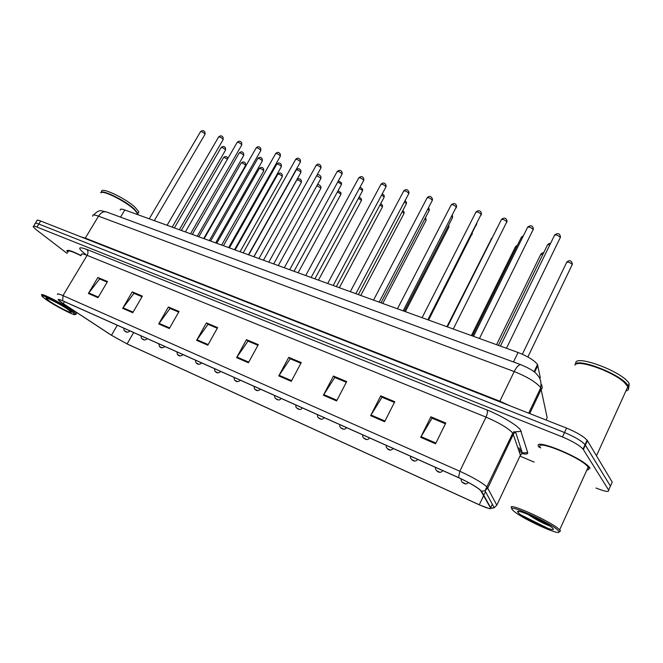 <?xml version="1.0" encoding="UTF-8"?>
<svg xmlns="http://www.w3.org/2000/svg" width="663" height="663" viewBox="0 0 663 663"><rect width="100%" height="100%" fill="white"/><g stroke="black" fill="none" stroke-linecap="round" stroke-linejoin="round"><path stroke-width="0.99" d="M517.952 447.79L519.386 448.229M120.276 210.121C119.953 208.853 121.462 208.804 124.81 209.964L518.052 352.484C527.847 356.354 534.337 360.365 537.511 364.517L540.328 377.761M541.721 384.747L542.284 387.59L541.414 389.413M539.21 447.359L539.21 447.359C529.795 436.312 582.396 457.246 589.78 467.755C582.396 457.246 529.795 436.312 539.21 447.359M61.684 302.56L58.617 300.049C58.004 299.129 59.421 299.419 62.886 300.944L458.68 477.716C469.197 482.598 476.473 486.799 480.509 490.33L490.562 507.999C490.819 509.317 487.065 508.239 479.283 504.775L127.089 343.906L111.475 335.263L61.684 302.56M61.444 302.452L111.268 335.18L127.271 344.031L479.399 504.883L489.592 508.712L490.96 508.19L481.495 491.233C478.437 487.869 470.788 483.327 458.547 477.584L62.67 300.787C57.117 298.458 56.711 299.005 61.444 302.452M609.852 487.446L612.239 482.117L587.393 440.671L585.371 445.088L585.073 444.674C581.492 440.82 574.639 436.768 564.52 432.525L38.835 224.036C35.968 222.925 34.716 222.851 35.073 223.796C34.716 222.851 35.968 222.925 38.835 224.036L564.52 432.525C574.639 436.768 581.492 440.82 585.073 444.674L610.449 486.112L585.371 445.088L583.341 449.522L583.042 449.108C579.445 445.279 572.583 441.235 562.456 436.967L36.971 227.061C34.111 225.942 32.86 225.859 33.233 226.796L36.308 229.779L67.12 253.432M435.566 443.779L445.776 423.044L430.884 416.812L420.69 437.34L435.566 443.779M430.884 416.812L432.276 418.295L445.403 423.79L432.036 418.196L420.69 437.34M384.623 421.726L394.767 401.703L380.736 395.836L370.617 415.66L384.623 421.726M380.736 395.836L382.261 397.344L394.394 402.424L382.004 397.236L370.617 415.66M336.605 400.941L346.674 381.59L333.439 376.045L323.395 395.223L336.605 400.941M333.439 376.045L335.08 377.579L346.31 382.286L334.798 377.462L323.395 395.223M291.281 381.316L301.267 362.586L288.753 357.357L278.791 375.913L291.281 381.316M288.753 357.357L290.493 358.907L300.903 363.266L290.203 358.782L278.791 375.913M98.008 297.654L107.522 281.535L97.867 277.499L88.386 293.485L98.008 297.654M97.867 277.499L99.947 279.09L107.174 282.123L99.616 278.949L88.386 293.485M132.774 312.704L142.388 296.121L132.252 291.877L122.663 308.328L132.774 312.704M132.252 291.877L134.274 293.469L142.039 296.726L133.951 293.336L122.663 308.328M169.33 328.525L179.043 311.461L168.377 306.994L158.697 323.925L169.33 328.525M168.377 306.994L170.35 308.577L178.695 312.074L170.026 308.444L158.697 323.925M207.826 345.191L217.638 327.605L206.4 322.906L196.621 340.343L207.826 345.191M206.4 322.906L208.306 324.48L217.282 328.235L207.991 324.348L196.621 340.343M248.418 362.76L258.321 344.619L246.47 339.663L236.6 357.647L248.418 362.76M246.47 339.663L248.302 341.23L257.957 345.282L247.995 341.105L236.6 357.647M81.077 255.545C71.239 250.589 66.524 249.147 66.946 251.219L67.775 252.338L66.946 251.219C66.524 249.147 71.239 250.589 81.077 255.545M590.136 468.252L589.78 467.755L590.136 468.252M519.999 456.144L534.171 462.094M595.979 488.018C605.112 491.664 609.338 492.36 608.659 490.106L583.341 449.522M587.393 440.671L587.103 440.24C583.539 436.362 576.694 432.309 566.575 428.091L40.692 221.019C37.824 219.917 36.564 219.843 36.921 220.804L35.479 223.141M519.129 451.321L522.626 452.779M522.825 452.862L524.176 453.426M71.123 310.922C60.391 303.306 36.581 291.679 42.813 297.057L46.319 299.734C55.551 306.198 75.557 316.433 75.11 314.453L71.123 310.922M75.648 314.312L76.32 314.129L76.112 313.674L72.151 310.441C61.899 303.132 38.512 291.413 41.877 295.242M80.977 255.711C71.969 251.211 67.667 249.918 68.082 251.841M137.755 214.655L136.363 211.746L134.042 209.384C125.423 201.262 103.445 190.182 100.933 192.668M137.664 213.784L133.992 209.152C125.464 201.104 103.718 190.14 101.224 192.602M137.771 214.663L137.912 213.544L134.249 209.027C124.934 200.209 100.975 188.64 100.759 192.8M137.97 213.453L138.865 211.945L135.211 207.411C125.116 197.814 99.243 185.922 101.746 191.963M49.269 301.06C57.515 306.853 75.134 315.464 70.493 311.411L68.074 309.546C61.236 304.707 45.639 296.709 46.029 298.234L49.269 301.06M137.589 214.597L137.689 213.925M558.428 530.839C552.552 523.447 503.557 501.493 512.88 510.286L514.554 511.753C524.367 519.858 561.834 536.698 558.926 531.552L558.428 530.839M559 531.859L560.517 531.005L559.647 529.861C551.997 521.582 503.118 499.902 512.25 508.678M587.426 469.951C588.993 469.744 589.357 468.956 588.504 467.581L588.18 467.125C581.294 457.304 531.999 437.663 540.759 447.997M626.601 390.772C628.466 390.159 629.013 388.941 628.259 387.126L624.074 382.186C611.634 370.824 576.918 358.99 574.887 365.106M628.101 386.778L623.958 381.888C613.093 371.993 583.341 360.755 576.835 363.863M628.565 389.057L628.168 385.99C622.922 374.885 575.426 356.47 574.912 365.064M628.789 387.606L629.204 383.72C623.469 371.736 572.517 353.081 575.89 363.863M518.267 512.714C522.983 518.234 558.478 534.337 552.801 528.303L551.268 526.936C543.387 520.554 515.242 508.082 517.745 511.993L518.267 512.714M527.789 514.322C536.284 519.858 543.743 523.787 550.157 526.115M627.844 388.037L628.408 387.814M521.333 515.134L548.251 528.494M549.287 525.519C544.331 523.422 538.315 520.19 531.22 515.814M120.542 217.132L124.81 209.964M534.602 372.241L537.867 365.404M513.469 361.965L518.052 352.484M85.776 254.484C77.356 247.854 77.704 246.164 86.828 249.412L487.007 409.974C487.786 411.458 487.454 413.836 486.012 417.118L87.093 255.354C82.742 253.639 80.861 253.481 81.474 254.882M487.007 409.974C500.896 415.461 517.165 425.19 520.472 429.947L527.682 452.58C528.055 454.205 526.032 454.511 521.607 453.509M512.748 433.022C507.999 428.041 499.09 422.745 486.012 417.118L459.824 471.252C472.984 477.327 482.084 482.589 487.106 487.056L496.802 505.173L520.405 455.141L512.748 433.022M490.96 508.19L494.225 507.75L496.802 505.173M481.495 491.233L485.018 490.744L487.811 487.968L513.402 434.149L515.499 431.779L521.259 431.364M458.547 477.584L459.824 471.252L63.002 295.607L62.67 300.787M57.664 294.563C56.91 293.386 58.684 293.734 63.002 295.607L87.093 255.354C88.353 252.876 88.262 250.896 86.828 249.412M562.456 436.967L566.575 428.091M36.971 227.061L40.692 221.019M608.659 490.106L610.449 486.112M519.908 456.177L522.345 452.937L527.682 452.58M479.283 504.775L483.634 495.626M483.783 495.327L485.515 491.664M490.695 507.717L492.336 504.253M63.3 303.654L64.493 301.665M111.475 335.263L117.293 325.243M127.089 343.906L133.644 332.544M504.278 450.964L504.775 451.18M521.068 448.992L519.784 449.448L520.994 448.768M248.758 362.139L236.973 357.042M208.165 344.586L196.994 339.754M169.67 327.945L159.062 323.362M133.106 312.132L123.028 307.773M98.339 297.099L88.751 292.955M291.621 380.678L279.164 375.291M336.953 400.278L323.768 394.576M384.971 421.038L370.99 414.988M435.914 443.066L421.071 436.644M546.08 420.027L547.166 417.723L540.768 387.747C536.301 382.294 527.441 376.891 514.198 371.545L98.53 216.171C94.204 214.613 92.281 214.621 92.762 216.188M85.063 238.489L98.53 216.171C100.784 212.757 103.37 211.323 106.295 211.878L107.058 212.16M80.853 236.832L85.32 238.125L499.885 401.231L510.087 405.847M541.34 389.04L529.712 413.579M519.104 449.945L521.698 450.939M93.4 215.036C100.27 208.605 100.262 211.008 106.295 211.878L520.786 364.667C518.764 364.6 516.576 366.896 514.198 371.545L499.62 401.728M528.709 413.182L540.768 387.747C541.762 379.476 538.862 376.625 536.408 373.882C534.038 371.106 528.834 368.031 520.786 364.667L521.3 364.857M204.867 134.564L204.676 133.644C202.563 131.871 201.154 131.282 200.425 131.879L149.233 218.815M225.395 150.352L225.238 149.482C223.158 147.741 221.749 147.161 221.019 147.741L174.394 227.931M227.359 159.344C225.321 157.753 223.995 157.239 223.398 157.802L181.306 230.442M129.161 330.547L129.683 331.177M126.558 331.782L125.017 331.094L126.558 331.782M223 139.86L222.834 138.94C220.696 137.133 219.254 136.545 218.517 137.175L167.093 225.287M241.581 145.28L241.448 144.368C239.277 142.528 237.81 141.94 237.047 142.595L185.4 231.926M260.625 150.841L260.526 149.937C258.321 148.056 256.83 147.468 256.042 148.156L204.171 238.73M280.159 156.543L280.084 155.639C277.855 153.725 276.33 153.136 275.518 153.857L223.423 245.708M243.545 155.764L243.404 154.902C241.299 153.128 239.865 152.548 239.111 153.161L192.287 234.42M262.134 161.308L262.018 160.454C259.879 158.648 258.421 158.059 257.65 158.706L210.635 241.067M281.178 166.993L281.095 166.14C278.924 164.3 277.441 163.711 276.645 164.383L229.431 247.879M300.19 162.385L300.148 161.49C297.878 159.543 296.328 158.946 295.491 159.708L243.188 252.868M320.735 168.385L320.726 167.499C318.431 165.51 316.848 164.913 315.978 165.709L263.476 260.219M341.835 174.543L341.851 173.656C339.514 171.626 337.898 171.029 337.003 171.866L284.303 267.769M300.695 172.819L300.646 171.974C298.441 170.093 296.933 169.504 296.112 170.209L248.716 254.874M320.71 178.786L320.693 177.949L316.657 175.753M341.238 184.911L341.246 184.082L337.765 181.952M363.49 180.858L363.539 179.988C361.169 177.916 359.52 177.311 358.592 178.19L305.701 275.526M385.733 187.347L385.816 186.485C383.405 184.372 381.722 183.767 380.761 184.687L327.688 283.491M408.582 194.01L408.706 193.157C406.253 191.002 404.529 190.397 403.535 191.358L350.296 291.687M432.077 200.864L432.226 200.019C429.732 197.814 427.966 197.218 426.931 198.212L373.542 300.107M456.227 207.9L456.409 207.071C453.873 204.826 452.067 204.221 450.997 205.265L397.452 308.776M362.305 191.193L362.338 190.372L359.396 188.4M383.918 197.64L383.985 196.828L381.59 195.071M406.112 204.254L406.212 203.45L404.372 201.966M428.911 211.049L429.036 210.262L427.768 209.102M452.332 218.028L452.597 217.505L451.793 216.503M481.073 215.144L481.288 214.331C478.711 212.036 476.863 211.431 475.736 212.516L422.066 317.693M506.64 222.602L506.88 221.798C504.261 219.453 502.363 218.848 501.195 219.983L447.409 326.876M532.961 230.268L533.234 229.489C530.566 227.094 528.626 226.481 527.4 227.666L473.506 336.34M560.069 238.166L560.368 237.404C557.658 234.959 555.669 234.346 554.384 235.572L500.408 346.086M476.399 225.205L476.448 224.235M496.463 229.39L447.152 326.784M522.759 237.023L521.201 237.619L472.412 335.942M549.768 245.037C548.019 244.531 547.19 244.664 547.282 245.426L498.419 345.365M245.409 165.733L245.269 164.913C243.213 163.197 241.821 162.626 241.083 163.197L198.817 236.79M146.473 338.279L146.962 338.892M143.821 339.522L142.247 338.818L143.821 339.522M263.559 171.261L263.443 170.449C261.363 168.7 259.937 168.129 259.183 168.725L216.751 243.288M164.217 346.202L164.673 346.807M161.515 347.462L159.899 346.732L161.515 347.462M282.14 176.913L282.057 176.109C279.943 174.336 278.493 173.756 277.714 174.386L235.116 249.943M182.4 354.324L182.822 354.912M179.656 355.592L177.999 354.846L179.656 355.592M301.184 182.715L301.118 181.919C298.98 180.104 297.505 179.524 296.701 180.179L253.946 256.763M201.046 362.653L201.436 363.233M198.254 363.929L196.555 363.167L198.254 363.929M320.685 188.657L320.652 187.861L316.873 185.739M220.182 371.197L220.53 371.761M217.331 372.482L215.591 371.703L217.331 372.482M340.683 194.74L340.674 193.961L337.401 191.93M239.807 379.957L240.122 380.512M236.915 381.258L235.125 380.463L236.915 381.258M361.186 200.98L361.202 200.209L358.443 198.336M259.954 388.957L260.236 389.488M257.004 390.267L255.172 389.446L257.004 390.267M382.211 207.378L382.253 206.616L380.007 204.958M280.64 398.198L280.888 398.712M277.64 399.516L275.75 398.67L277.64 399.516M403.784 213.942L403.858 213.188L402.134 211.795M301.889 407.687L302.096 408.184M298.831 409.021L296.891 408.151L298.831 409.021M425.919 220.68L426.019 219.934L424.834 218.856M323.726 417.441L323.892 417.922M320.602 418.784L318.613 417.889L320.602 418.784M448.652 227.6L448.138 226.174M346.169 427.461L346.301 427.925M342.986 428.82L340.939 427.9L342.986 428.82M471.99 234.702L472.031 233.807M369.25 437.771L369.349 438.218M366.001 439.138L363.896 438.193L366.001 439.138M491.382 238.912L446.92 326.702M392.993 448.379L393.051 448.801M389.678 449.754L387.515 448.776L389.678 449.754M516.817 246.454L515.366 247.001L471.385 335.569M414.043 460.677L411.814 459.674L414.043 460.677M542.914 254.36L540.594 254.708L496.554 344.685M439.13 471.923L436.834 470.896L439.13 471.923M572.036 265.125L572.293 264.462C569.724 262.183 567.801 261.578 566.542 262.639L522.369 354.224M464.97 483.509L462.608 482.449L464.97 483.509M534.038 371.786L537.511 364.517M58.617 300.049L58.932 299.527M489.592 508.712L494.225 507.75L485.018 490.744L512.789 433.072L515.499 431.779L522.345 452.937L523.845 452.895C524.715 453.517 524.052 453.649 521.847 453.301M583.042 449.108L587.103 440.24M33.631 226.149L35.073 223.796M517.985 447.906L519.419 448.337M514.306 432.79L513.858 431.422M154.297 220.655L205.041 134.266L204.917 132.103C203.881 130.321 202.43 130.147 200.582 131.589M221.177 147.459C222.975 145.993 224.401 146.167 225.461 147.973L225.569 150.053L179.358 229.729M223.547 157.537C225.312 156.112 226.713 156.269 227.732 158.009L227.915 158.399M123.931 328.21C123.807 329.892 124.014 330.738 124.553 330.738C126.285 332.602 128.017 332.702 129.757 331.044L129.865 330.854M172.189 227.136L223.182 139.545L223.083 137.423C221.981 135.55 220.514 135.368 218.682 136.868M190.538 233.782L241.771 144.948L241.697 142.876C240.528 140.921 239.036 140.713 237.221 142.272M209.351 240.603L260.824 150.493L260.783 148.479C259.548 146.415 258.023 146.191 256.225 147.816M228.652 247.597L280.366 156.17L280.35 154.222C279.032 152.051 277.49 151.81 275.709 153.493M239.277 152.855C241.075 151.338 242.534 151.529 243.644 153.418L243.719 155.457L197.292 236.235M257.824 158.382C259.589 156.808 261.073 157.015 262.266 158.996L262.316 160.985L215.674 242.898M276.819 164.051C278.576 162.41 280.084 162.634 281.344 164.722L281.369 166.645L234.52 249.727M46.501 298.118L46.029 298.234M138.865 211.945L137.912 213.544M137.705 213.9L137.349 214.505M76.784 312.555L76.112 313.674M75.11 314.453L76.32 314.129M588.18 467.125L559.647 529.861M627.936 386.496L596.468 455.804M629.204 383.72L628.168 385.99M519.295 511.463L517.745 511.993M558.926 531.552L560.517 531.005M248.459 254.774L300.405 161.996L300.414 160.114C299.03 157.835 297.455 157.57 295.69 159.319M268.797 262.15L320.967 167.963L321 166.173C319.533 163.761 317.933 163.471 316.185 165.302M289.673 269.717L342.075 174.096L342.133 172.397C341.155 170.084 339.522 169.761 337.218 171.435M296.295 169.852C298.027 168.153 299.56 168.394 300.903 170.59L300.903 172.446L253.846 256.73M317.055 175.04C318.248 174.195 319.541 174.717 320.95 176.623L320.925 178.397L273.67 263.915M338.379 180.833L341.511 182.806L341.462 184.505L294.016 271.291M311.129 277.49L363.738 180.394L363.821 178.795C362.785 176.325 361.12 175.977 358.816 177.734M333.182 285.48L385.99 186.85L386.098 185.375C384.979 182.731 383.28 182.342 380.993 184.206M355.849 293.692L408.856 193.497L408.98 192.137C407.795 189.311 406.054 188.889 403.775 190.853M379.161 302.146L432.359 200.317L432.491 199.099C431.232 196.074 429.467 195.602 427.187 197.682M403.145 310.839L456.658 206.259C455.92 203.359 454.122 202.837 451.254 204.71M360.117 187.082L362.611 189.162L362.537 190.762L314.9 278.858M382.352 193.662L384.258 195.693L384.159 197.184L336.348 286.631M405.134 200.541L406.477 202.406L406.369 203.781L358.376 294.612M428.48 207.734L429.293 209.301L429.168 210.552L381.018 302.817M452.398 215.326L452.597 217.505L404.289 311.254M427.842 319.79L481.512 213.643C480.708 210.469 478.868 209.906 476.009 211.936M453.268 329.005L507.087 221.235C506.225 217.829 504.361 217.207 501.477 219.37M479.465 338.495L533.4 229.066C532.837 225.602 530.939 224.923 527.69 227.028M506.474 348.282L560.484 237.122C559.904 233.393 557.964 232.647 554.682 234.909M476.805 223.53L428.223 319.931M496.106 229.464L496.811 228.694M521.466 237.039L523.389 235.755M547.555 244.821C548.74 243.528 549.718 243.106 550.497 243.545M241.233 162.916C242.998 161.441 244.415 161.615 245.492 163.438L245.575 165.443L203.69 238.556M141.161 335.901C141.053 337.616 141.252 338.462 141.749 338.428C143.548 340.351 145.313 340.459 147.037 338.76L147.145 338.578M259.341 168.427C261.089 166.902 262.531 167.084 263.667 168.999L263.733 170.955L221.657 245.061M158.813 343.79L159.369 346.31C160.761 348.141 162.551 348.257 164.747 346.658L164.847 346.484M277.88 174.071C279.612 172.479 281.087 172.687 282.289 174.692L282.322 176.598L240.072 251.741M176.913 351.871L177.427 354.382C178.911 356.296 180.734 356.421 182.905 354.763L182.996 354.589M296.867 179.855C298.59 178.198 300.082 178.43 301.358 180.535L301.367 182.375L258.935 258.578M195.469 360.158L195.941 362.653C197.516 364.65 199.372 364.791 201.519 363.067L201.61 362.901M317.337 184.902C318.364 184.248 319.549 184.795 320.9 186.527L320.884 188.3L278.278 265.581M214.497 368.661L214.928 371.123C216.594 373.219 218.492 373.377 220.622 371.587L220.704 371.429M338.039 190.77L340.923 192.676L340.89 194.367L298.11 272.775M234.031 377.38L234.404 379.816C236.177 382.021 238.108 382.195 240.213 380.33L240.296 380.181M359.155 197.019L361.459 198.983L361.393 200.582L318.455 280.142M254.07 386.33L254.385 388.717C256.258 391.037 258.238 391.236 260.327 389.297L260.41 389.164M380.753 203.566L382.518 205.464L382.427 206.964L339.332 287.709M274.639 395.521L274.905 397.85C275.7 398.629 278.974 401.795 280.988 398.513L281.054 398.38M402.872 210.386L404.115 212.11L404.007 213.511L360.763 295.474M295.773 404.952L295.971 407.215C296.958 408.275 300.157 411.242 302.204 407.977L302.262 407.853M425.538 217.514L426.16 220.224L382.758 303.447M317.486 414.648L317.61 416.82C318.787 418.196 321.911 420.947 324 417.698L324.058 417.591M448.727 225.022L448.892 227.119L405.366 311.643M339.796 424.618L339.854 426.657C340.044 427.279 344.114 431.431 346.409 427.693L346.467 427.594M472.379 233.119L428.588 320.055M362.736 434.862L362.727 436.751C363.216 437.961 367.244 441.616 369.457 437.978L369.506 437.887M491.051 238.987L491.714 238.249M386.338 445.403L386.256 447.086C388.352 450.517 390.656 451.006 393.167 448.544L393.209 448.47M515.607 246.47L517.43 245.227M410.621 456.252L410.48 457.685C411.383 460.18 415.22 462.873 417.566 459.426L417.599 459.368M540.842 254.161C541.994 252.918 542.922 252.495 543.627 252.901M435.616 467.415L435.442 468.559C436.395 471.708 440.356 474.045 442.693 470.631L442.718 470.581M566.799 262.067C569.683 259.705 571.547 260.41 572.401 264.197L527.881 356.976M461.34 478.943L461.183 479.714C461.349 481.595 462.169 482.73 463.652 483.112C465.169 484.404 466.752 484.205 468.418 482.515"/></g></svg>

